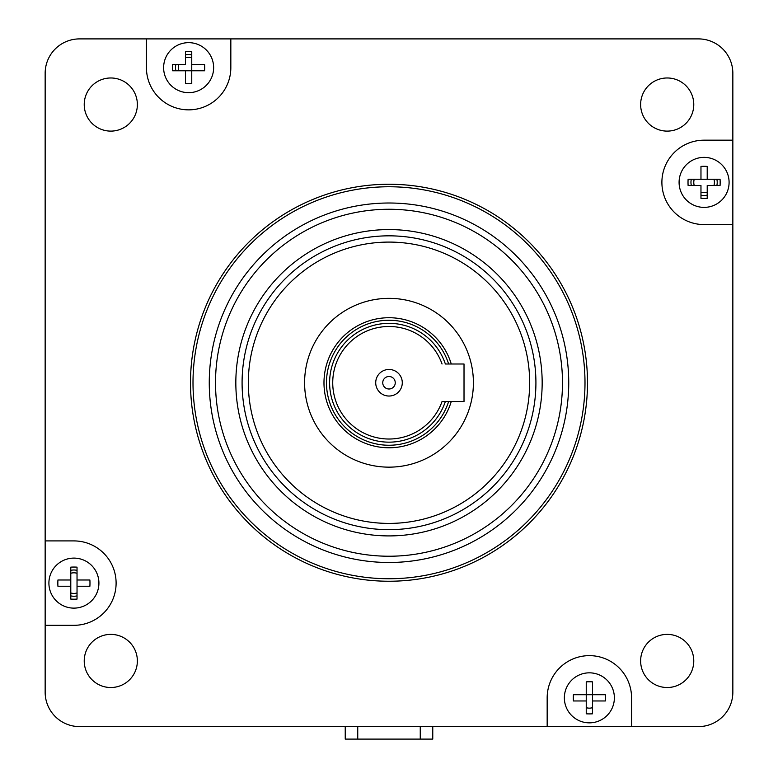 <?xml version="1.0" encoding="UTF-8"?>
<svg xmlns="http://www.w3.org/2000/svg" width="778" height="778" viewBox="0 0 778 778"><rect width="100%" height="100%" fill="white"/><g stroke="black" fill="none" stroke-linecap="round" stroke-linejoin="round"><path stroke-width="1.17" d="M584.998 382.747A195.998 195.998 0 0 1 389 578.744A195.998 195.998 0 0 1 193.002 382.747A195.998 195.998 0 0 1 389 186.759A195.998 195.998 0 0 1 584.998 382.747M389 581.244A198.497 198.497 0 0 0 587.497 382.747A198.497 198.497 0 0 0 389 184.25A198.497 198.497 0 0 0 190.503 382.747A198.497 198.497 0 0 0 389 581.244M704.09 224.579A42.197 42.197 0 0 1 661.893 182.383A42.197 42.197 0 0 1 704.09 140.176A42.197 42.197 0 0 0 661.893 182.383A42.197 42.197 0 0 0 704.09 224.579L732.847 224.579L732.847 73.288A34.388 34.388 0 0 0 698.459 38.9L79.541 38.9A34.388 34.388 0 0 0 45.153 73.288L45.153 692.216A34.388 34.388 0 0 0 79.541 726.594L698.459 726.594A34.388 34.388 0 0 0 732.847 692.216L732.847 224.579M547.167 726.594L547.167 697.837A42.197 42.197 0 0 1 589.374 655.64A42.197 42.197 0 0 1 631.571 697.837L631.571 726.594M45.153 540.914L73.91 540.914A42.197 42.197 0 0 1 116.107 583.121A42.197 42.197 0 0 1 73.91 625.317L45.153 625.317M146.429 38.9L146.429 67.657A42.197 42.197 0 0 0 188.626 109.854A42.197 42.197 0 0 0 230.833 67.657L230.833 38.9M704.09 140.176L732.847 140.176M137.366 104.544A26.569 26.569 0 0 0 110.797 77.975A26.569 26.569 0 0 0 84.228 104.544A26.569 26.569 0 0 0 110.797 131.112A26.569 26.569 0 0 0 137.366 104.544M110.797 634.381A26.569 26.569 0 0 0 84.228 660.95A26.569 26.569 0 0 0 110.797 687.519A26.569 26.569 0 0 0 137.366 660.95A26.569 26.569 0 0 0 110.797 634.381M640.634 660.95A26.569 26.569 0 0 0 667.203 687.519A26.569 26.569 0 0 0 693.772 660.95A26.569 26.569 0 0 0 667.203 634.381A26.569 26.569 0 0 0 640.634 660.95M667.203 131.112A26.569 26.569 0 0 0 693.772 104.544A26.569 26.569 0 0 0 667.203 77.975A26.569 26.569 0 0 0 640.634 104.544A26.569 26.569 0 0 0 667.203 131.112M691.341 179.251A13.129 13.129 0 0 0 691.341 185.504M700.968 195.132A13.129 13.129 0 0 0 707.212 195.132M716.839 185.504A13.129 13.129 0 0 0 716.839 179.251M191.758 54.907A13.129 13.129 0 0 0 185.504 54.907M175.877 64.535A13.129 13.129 0 0 0 175.877 70.788M77.032 570.371A13.129 13.129 0 0 0 70.788 570.371M70.788 595.87A13.129 13.129 0 0 0 77.032 595.87M589.374 722.85A25.003 25.003 0 0 0 614.377 697.837A25.003 25.003 0 0 0 589.374 672.834A25.003 25.003 0 0 1 614.377 697.837A25.003 25.003 0 0 1 589.374 722.85A25.003 25.003 0 0 1 564.361 697.837A25.003 25.003 0 0 1 589.374 672.834M573.396 694.715A37.752 26.695 90 0 0 573.396 700.968L586.242 700.968L586.242 713.815A37.752 26.695 0 0 0 589.374 713.903A37.752 26.695 0 0 0 592.496 713.815L592.496 700.968L605.342 700.968A37.752 26.695 -90 0 0 605.342 694.715L573.396 694.715M605.342 700.968L592.496 700.968L592.496 681.859A37.752 26.695 180 0 0 589.374 681.771A37.752 26.695 180 0 0 586.242 681.859L586.242 700.968M688.112 179.251A37.752 26.695 90 0 0 688.112 185.504L700.968 185.504L700.968 198.351A37.752 26.695 0 0 0 704.09 198.448A37.752 26.695 0 0 0 707.212 198.351L707.212 185.504L720.068 185.504A37.752 26.695 -90 0 0 720.068 179.251L688.112 179.251M707.212 179.251L707.212 166.404A37.752 26.695 180 0 0 704.09 166.307A37.752 26.695 180 0 0 700.968 166.404L700.968 179.251M704.09 207.386A25.003 25.003 0 0 1 679.087 182.383A25.003 25.003 0 0 1 704.09 157.37A25.003 25.003 0 0 1 729.093 182.383A25.003 25.003 0 0 1 704.09 207.386M188.626 42.654A25.003 25.003 0 0 1 213.639 67.657A25.003 25.003 0 0 1 188.626 92.67A25.003 25.003 0 0 1 163.623 67.657A25.003 25.003 0 0 1 188.626 42.654A25.003 25.003 0 0 1 213.639 67.657A25.003 25.003 0 0 1 188.626 92.67M172.658 64.535A37.752 26.695 90 0 0 172.658 70.788L185.504 70.788L185.504 83.635A37.752 26.695 0 0 0 188.626 83.723A37.752 26.695 0 0 0 191.758 83.635L191.758 70.788L204.604 70.788A37.752 26.695 -90 0 0 204.604 64.535L191.758 64.535L191.758 51.679A37.752 26.695 180 0 0 188.626 51.591A37.752 26.695 180 0 0 185.504 51.679L185.504 64.535L172.658 64.535M204.604 70.788L191.758 70.788L191.758 64.535M185.504 70.788L191.758 70.788M73.91 608.124A25.003 25.003 0 0 1 48.907 583.121A25.003 25.003 0 0 1 73.91 558.108A25.003 25.003 0 0 1 98.913 583.121A25.003 25.003 0 0 1 73.91 608.124M57.932 579.989A37.752 26.695 90 0 0 57.932 586.242L70.788 586.242L70.788 599.099A37.752 26.695 0 0 0 73.91 599.186A37.752 26.695 0 0 0 77.032 599.099L77.032 586.242L89.888 586.242A37.752 26.695 -90 0 0 89.888 579.989L77.032 579.989L77.032 567.143A37.752 26.695 180 0 0 73.91 567.045A37.752 26.695 180 0 0 70.788 567.143L70.788 579.989L57.932 579.989M70.788 579.989L70.788 586.242M89.888 586.242L77.032 586.242L77.032 579.989M345.238 726.594L345.238 739.1L432.762 739.1L432.762 726.594M713.922 179.251A10.318 10.318 0 0 1 713.922 185.504M707.212 192.205A10.318 10.318 0 0 1 700.968 192.205M694.258 185.504A10.318 10.318 0 0 1 694.258 179.251M185.504 57.825A10.318 10.318 0 0 1 191.758 57.825M178.804 70.788A10.318 10.318 0 0 1 178.804 64.535M70.788 573.289A10.318 10.318 0 0 1 77.032 573.289M77.032 592.953A10.318 10.318 0 0 1 70.788 592.953M592.496 707.669A10.318 10.318 0 0 1 586.242 707.669M389 209.263A173.484 173.484 0 0 1 562.484 382.747A173.484 173.484 0 0 1 389 556.231A173.484 173.484 0 0 1 215.516 382.747A173.484 173.484 0 0 1 389 209.263M235.831 382.747A153.169 153.169 0 0 0 389 535.916A153.169 153.169 0 0 0 542.169 382.747A153.169 153.169 0 0 0 389 229.578A153.169 153.169 0 0 0 235.831 382.747M242.084 382.747A146.916 146.916 0 0 0 389 529.662A146.916 146.916 0 0 0 535.916 382.747A146.916 146.916 0 0 0 389 235.831A146.916 146.916 0 0 0 242.084 382.747M248.338 382.747A140.662 140.662 0 0 0 389 523.409A140.662 140.662 0 0 0 529.662 382.747A140.662 140.662 0 0 0 389 242.084A140.662 140.662 0 0 0 248.338 382.747M448.634 401.506A62.522 62.522 0 0 1 326.478 382.747A62.522 62.522 0 0 1 448.634 363.997M445.094 401.506L445.356 401.506A59.391 59.391 0 0 1 329.609 382.747A59.391 59.391 0 0 1 445.356 363.997L464.019 363.997L445.356 363.997M464.019 363.997L464.019 401.506L442.565 401.506M442.05 401.506A56.269 56.269 0 0 1 332.731 382.747A56.269 56.269 0 0 1 442.05 363.997M389 323.356A59.391 59.391 0 0 0 329.609 382.747M402.284 382.747A13.284 13.284 0 0 0 389 369.462A13.284 13.284 0 0 0 375.716 382.747A13.284 13.284 0 0 0 389 396.031A13.284 13.284 0 0 0 402.284 382.747M395.253 382.747A6.253 6.253 0 0 0 389 376.494A6.253 6.253 0 0 0 382.747 382.747A6.253 6.253 0 0 0 389 389A6.253 6.253 0 0 0 395.253 382.747M304.597 382.747A84.403 84.403 0 0 1 389 298.353A84.403 84.403 0 0 1 473.403 382.747A84.403 84.403 0 0 1 389 467.15A84.403 84.403 0 0 1 304.597 382.747M451.259 363.997A65.021 65.021 0 0 0 323.979 382.747A65.021 65.021 0 0 0 451.259 401.506M388.99 203.009A179.737 179.737 0 0 1 568.737 383.175A179.737 179.737 0 0 1 388.144 562.484A179.737 179.737 0 0 1 209.263 382.329A179.737 179.737 0 0 1 388.99 203.009M420.256 739.1L420.256 726.594M357.744 726.594L357.744 739.1"/></g></svg>

